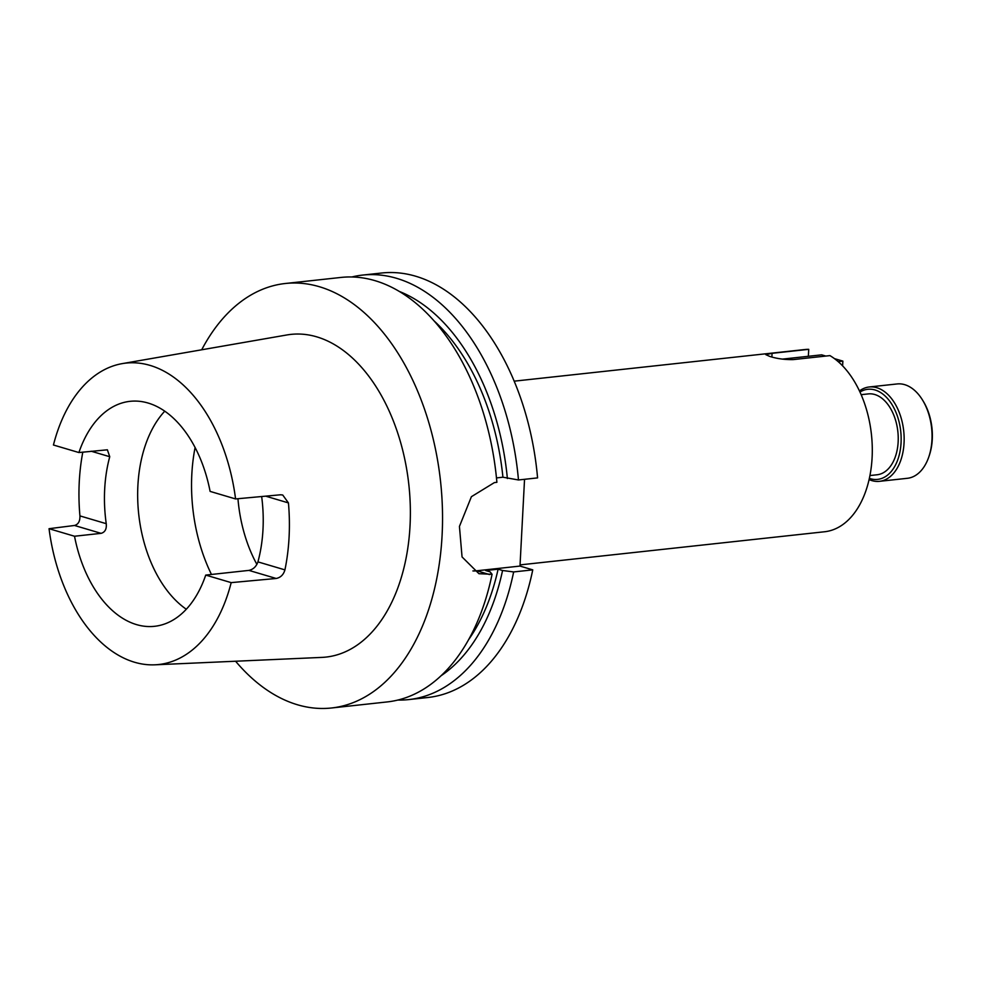 <?xml version="1.0" encoding="UTF-8"?>
<svg xmlns="http://www.w3.org/2000/svg" width="981" height="981" viewBox="0 0 981 981"><rect width="100%" height="100%" fill="white"/><g stroke="black" fill="none" stroke-linecap="round" stroke-linejoin="round"><path stroke-width="1.47" d="M869.092 479.562A47.456 29.54 -96.2 0 0 871.913 480.616A47.456 29.54 -96.2 0 0 879.479 481.328L907.376 478.299A47.456 29.54 -96.2 0 0 928.713 457.171L929.179 455.809A45.31 28.204 -96.2 0 0 923.244 401.217L922.496 399.99A47.456 29.54 -96.2 0 0 904.678 384.662A47.456 29.54 -96.2 0 0 897.112 383.951L869.215 386.98A47.456 29.54 -96.2 0 0 859.454 390.941M928.713 457.171A47.456 29.54 -96.2 0 0 922.496 399.99M879.479 481.328A47.456 29.54 -96.2 0 0 904.126 436.986A47.456 29.54 -96.2 0 0 876.781 387.703A47.456 29.54 -96.2 0 0 869.215 386.98M869.362 478.372A45.31 28.204 -96.2 0 0 870.355 478.703A45.31 28.204 -96.2 0 0 901.061 442.738A45.31 28.204 -96.2 0 0 875.015 389.972A45.31 28.204 -96.2 0 0 859.969 392.044M869.939 475.552L877.088 474.767A40.675 25.322 -96.2 0 0 898.155 441.879A40.675 25.322 -96.2 0 0 868.283 393.908L861.134 394.681M164.747 411.174A113.158 70.436 -96.2 0 0 138.713 514.203A113.158 70.436 -96.2 0 0 186.304 609.238M237.954 498.716A113.158 70.436 -96.2 0 0 256.887 564.394M235.587 661.231A213.502 132.913 -96.2 0 0 297.464 704.763A213.502 132.913 -96.2 0 0 331.517 707.988L387.176 701.93A213.502 132.913 -96.2 0 0 492.07 574.29L478.949 573.701L462.051 556.938L459.439 526.429L471.407 496.693L494.387 482.591L496.889 482.321A213.502 132.913 -96.2 0 0 375.024 280.664A213.502 132.913 -96.2 0 0 340.971 277.439L285.324 283.497A213.502 132.913 -96.2 0 0 201.694 349.8M331.517 707.988A213.502 132.913 -96.2 0 0 442.406 508.452A213.502 132.913 -96.2 0 0 319.377 286.722A213.502 132.913 -96.2 0 0 285.324 283.497M496.472 477.919L502.922 477.207L518.471 479.967A213.502 132.913 -96.2 0 0 396.606 278.322A213.502 132.913 -96.2 0 0 362.553 275.085A213.502 132.913 -96.2 0 0 351.848 276.973M49.05 528.698L74.507 525.473C78.308 524.406 80.111 521.218 79.927 515.896L106.242 523.682C106.757 529.029 105.041 532.242 101.092 533.345L74.519 536.239L49.05 528.698A151.601 94.372 -96.2 0 0 134.532 662.236A151.601 94.372 -96.2 0 0 154.961 664.811A151.601 94.372 -96.2 0 0 231.185 582.628L205.728 575.087L248.916 570.39C253.257 569.421 256.262 566.577 257.929 561.88L284.931 569.875A154.802 96.371 -96.2 0 0 288.439 502.91L265.655 496.153M154.961 664.811L321.964 657.393A162.294 101.031 -96.2 0 0 410.34 508.612A162.294 101.031 -96.2 0 0 316.753 336.851A162.294 101.031 -96.2 0 0 286.869 334.962L122.184 363.632A151.601 94.372 -96.2 0 0 53.44 445.006L78.909 452.548L107.37 449.801L109.749 456.717L91.159 451.211M288.439 502.91L282.724 495L280.578 494.78L235.575 498.937A151.601 94.372 -96.2 0 0 150.093 365.41A151.601 94.372 -96.2 0 0 122.184 363.632M284.931 569.875C283.521 574.707 280.603 577.576 276.188 578.471L231.185 582.628M74.519 536.239A113.158 70.436 -96.2 0 0 136.506 624.603A113.158 70.436 -96.2 0 0 154.557 626.307A113.158 70.436 -96.2 0 0 205.728 575.087M106.242 523.682A113.158 70.436 83.8 0 1 109.749 456.717M235.575 498.937L210.106 491.395A113.158 70.436 -96.2 0 0 148.119 403.044A113.158 70.436 -96.2 0 0 130.068 401.327A113.158 70.436 -96.2 0 0 78.909 452.548M808.356 356.287L808.724 349.334L772.072 353.319L765.818 354.644L769.582 356.348C776.78 358.678 784.677 359.769 793.298 359.598L829.951 355.613A91.65 57.057 -96.2 0 1 872.232 454.546A91.65 57.057 -96.2 0 1 824.629 531.751L520.053 564.897M808.724 349.334A91.65 57.057 -96.2 0 0 804.8 349.543L514.179 381.168M261.657 496.533A113.158 70.436 83.8 0 1 257.929 561.88M82.809 452.118A153.735 95.697 -96.2 0 0 79.927 515.896M502.922 477.207A196.421 122.269 -96.2 0 0 434.031 320.861M507.385 478.532A203.349 126.586 -96.2 0 0 399.292 291.431M518.471 479.967L537.576 477.894A213.502 132.913 -96.2 0 0 381.67 273.012L362.553 275.085M468.71 639.514A196.421 122.269 -96.2 0 0 498.103 569.176L485.644 570.537L490.108 571.862L492.07 574.29M441.107 675.725A203.349 126.586 -96.2 0 0 502.566 570.501L498.103 569.176M397.881 700.054A213.502 132.913 -96.2 0 0 408.746 699.588A213.502 132.913 -96.2 0 0 513.652 571.935L502.566 570.501M408.746 699.588L427.863 697.503A213.502 132.913 -96.2 0 0 532.757 569.863L513.652 571.935M472.916 570.942A46.965 35.574 106.5 0 0 476.803 570.783L519.991 566.074L524.541 479.304M519.991 566.074L532.757 569.863M782.237 359.132L821.661 354.84L825.806 356.066M834.439 358.617L842.863 361.118L842.605 365.864M842.863 361.118L838.166 361.621M195.096 447.508A134.507 83.728 -96.2 0 0 211.467 574.461M489.568 574.559L476.803 570.783M101.092 533.345L74.507 525.473M276.188 578.471L248.916 570.39M772.072 353.319L771.888 356.986"/></g></svg>
